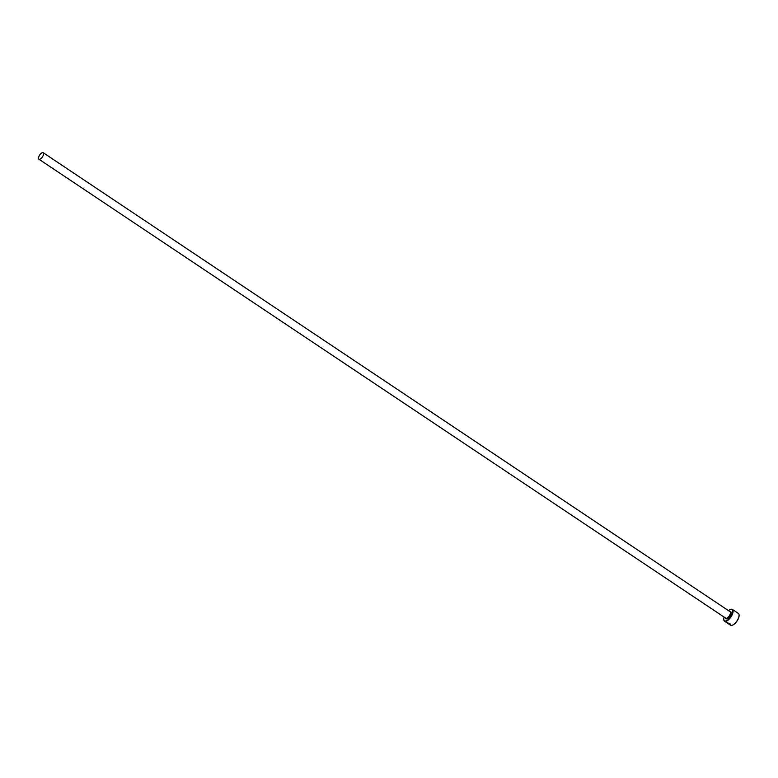 <?xml version="1.0" encoding="UTF-8"?>
<svg xmlns="http://www.w3.org/2000/svg" width="778" height="778" viewBox="0 0 778 778"><rect width="100%" height="100%" fill="white"/><g stroke="black" fill="none" stroke-linecap="round" stroke-linejoin="round"><path stroke-width="1.17" d="M726.36 622.254L729.978 623.917L726.253 622.332L729.239 624.316L726.944 622.789A7.08 2.995 -56.2 0 0 727.167 622.867L730.503 625.181A7.08 2.995 -56.2 0 0 732.108 625.279A7.08 2.995 -56.2 0 0 737.622 619.813A7.08 2.995 -56.2 0 0 739.071 614.863A7.08 2.995 -56.2 0 0 738.371 613.414L732.39 609.417A7.08 2.995 123.8 0 1 731.641 615.826A7.08 2.995 123.8 0 1 724.522 621.194A7.08 2.995 123.8 0 1 723.812 619.735A7.08 2.995 123.8 0 1 723.803 619.57M726.292 622.274L729.91 624.044M728.325 623.197L730.202 624.773L728.004 623.314L728.83 623.227A7.08 2.995 123.8 0 1 728.539 623.285M724.124 617.09A6.798 2.869 -56.2 0 0 723.793 619.414A6.798 2.869 -56.2 0 0 726.633 620.65A6.798 2.869 -56.2 0 0 731.301 615.661A6.798 2.869 -56.2 0 0 730.474 609.417A6.798 2.869 -56.2 0 0 728.451 610.613M739.081 615.028A6.798 2.869 123.8 0 1 739.1 615.184A6.798 2.869 123.8 0 1 737.709 619.94A6.798 2.869 123.8 0 1 732.419 625.181A6.798 2.869 123.8 0 1 732.273 625.23M39.308 155.668A3.89 1.644 -56.2 0 0 38.9 159.198A3.89 1.644 -56.2 0 0 42.819 156.242A3.89 1.644 -56.2 0 0 43.228 152.721A3.89 1.644 -56.2 0 0 39.308 155.668M728.266 623.674L728.83 624.073M730.484 624.423L729.988 624.267M730.62 609.378A7.08 2.995 123.8 0 1 730.775 609.32A7.08 2.995 123.8 0 1 732.39 609.417M729.978 623.917L730.484 624.053M43.228 152.721L730.085 611.712A3.89 1.644 123.8 0 1 729.676 615.233A3.89 1.644 123.8 0 1 725.757 618.189L38.9 159.198M729.754 611.489A4.318 1.828 123.8 0 1 730.192 615.476A4.318 1.828 123.8 0 1 727.274 618.627A4.318 1.828 123.8 0 1 725.427 617.965M724.522 621.194L725.806 622.05"/></g></svg>
